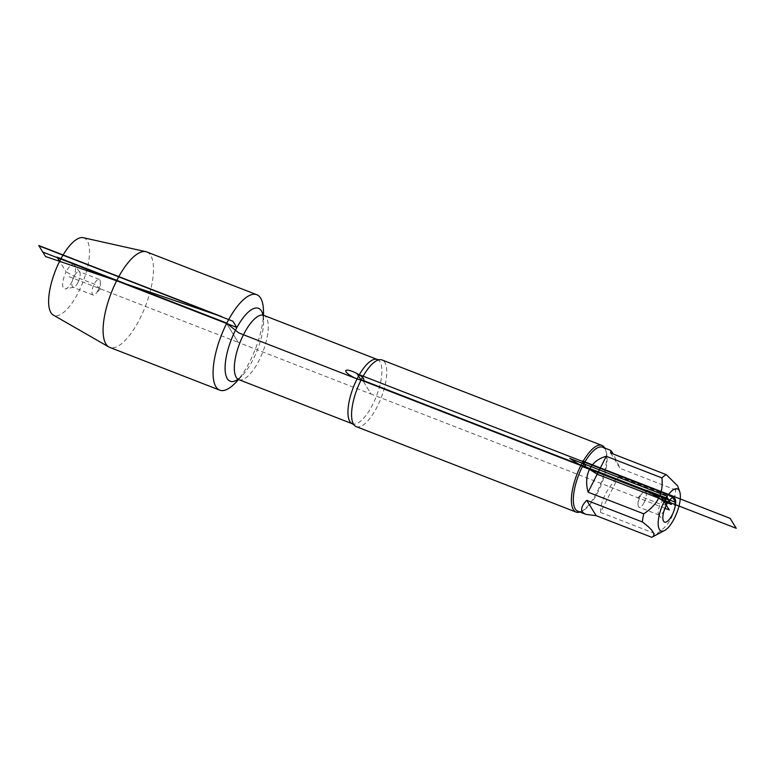 <?xml version="1.0" encoding="UTF-8"?>
<svg xmlns="http://www.w3.org/2000/svg" width="775" height="775" viewBox="0 0 775 775"><rect width="100%" height="100%" fill="white"/><g stroke="black" fill="none" stroke-linecap="round" stroke-linejoin="round"><path stroke-width="0.58" stroke-dasharray="3.88 2.91" d="M356.219 426.628A35.747 12.807 111.2 0 0 377.299 406.526A35.747 12.807 111.2 0 0 382.123 359.988M263.481 311.211A51.189 18.348 -68.8 0 1 249.899 361.353A51.189 18.348 -68.8 0 1 235.774 382.492M146.824 251.972A51.189 18.348 -68.8 0 1 145.38 306.338A51.189 18.348 -68.8 0 1 109.74 347.403M83.342 237.712A41.55 14.89 -68.8 0 1 82.944 282.071A41.55 14.89 -68.8 0 1 53.281 315.057M98.067 290.305A8.409 3.013 -68.8 0 1 95.742 293.783A8.409 3.013 -68.8 0 1 93.107 295.043A8.409 3.013 -68.8 0 1 93.339 286.111A8.409 3.013 -68.8 0 1 99.2 279.358A8.409 3.013 -68.8 0 1 100.295 282.071A8.409 3.013 -68.8 0 1 98.067 290.305M77.955 282.497A8.409 3.013 -68.8 0 1 73.693 287.273A8.409 3.013 -68.8 0 1 72.995 287.225A8.409 3.013 -68.8 0 1 73.228 278.293A8.409 3.013 -68.8 0 1 79.089 271.541A8.409 3.013 -68.8 0 1 79.631 271.986A8.409 3.013 -68.8 0 1 77.955 282.497M100.295 282.071L100.372 288.843L94.24 284.096L74.129 276.278L66.108 271.851A13.039 4.669 -68.8 0 1 74.642 265.195A13.039 4.669 -68.8 0 1 72.036 281.49A13.039 4.669 -68.8 0 1 65.429 288.901A13.039 4.669 -68.8 0 1 66.108 271.851L59.617 261.311M604.752 448.047A35.747 12.807 -68.8 0 1 605.517 449.752A35.747 12.807 -68.8 0 1 597.099 491.951A35.747 12.807 -68.8 0 1 581.599 511.287A35.747 12.807 -68.8 0 1 579.884 512.023M644.102 502.529A8.409 3.013 -68.8 0 1 639.143 507.257A8.409 3.013 -68.8 0 1 638.048 504.554A8.409 3.013 -68.8 0 1 640.276 496.31A8.409 3.013 -68.8 0 1 642.591 492.842A8.409 3.013 -68.8 0 1 645.236 491.582A8.409 3.013 -68.8 0 1 644.102 502.529M664.117 510.522A8.409 3.013 -68.8 0 1 659.254 515.075A8.409 3.013 -68.8 0 1 658.702 514.639A8.409 3.013 -68.8 0 1 659.486 506.143A8.409 3.013 -68.8 0 1 664.65 499.352A8.409 3.013 -68.8 0 1 665.347 499.4A8.409 3.013 -68.8 0 1 665.861 506.046M600.538 512.401C600.664 500.728 606.709 488.754 618.683 476.489L600.538 512.401L656.163 534.023C670.036 525.101 676.081 513.127 674.308 498.112A34.323 12.303 111.2 0 0 675.693 489.974L677.65 485.896M618.683 476.489L674.308 498.112M610.632 453.017L620.058 468.352L613.354 454.073M675.693 489.974L620.058 468.352M651.94 537.211A34.323 12.303 111.2 0 0 656.163 534.023M577.782 511.209A34.323 12.303 111.2 0 0 583.139 510.473A34.323 12.303 111.2 0 0 598.019 491.912A34.323 12.303 111.2 0 0 606.098 451.399A34.323 12.303 111.2 0 0 602.65 447.233M69.072 276.675L238.264 342.434L226.62 323.504L238.264 342.434L371.118 394.068L362.603 380.234L371.118 394.068L664.911 508.255M666.306 505.126L660.387 504.128L640.276 496.31L637.961 497.783L638.048 504.554M377.406 359.513A34.488 12.361 -68.8 0 1 372.756 404.405A34.488 12.361 -68.8 0 1 352.422 423.799M238.807 379.643A34.488 12.361 111.2 0 0 259.141 360.249A34.488 12.361 111.2 0 0 263.8 315.357M262.948 314.882A39.118 14.018 -68.8 0 1 263.597 320.937A39.118 14.018 -68.8 0 1 253.222 359.251A39.118 14.018 -68.8 0 1 242.43 375.4A39.118 14.018 -68.8 0 1 237.867 379.421M262.812 315.096L263.597 320.937L263.529 315.241M237.906 379.169L242.43 375.4L238.535 379.556M100.372 288.843L95.742 293.783M99.2 279.358L79.089 271.541M93.107 295.043L72.995 287.225M79.631 271.986L74.642 265.195M73.693 287.273L65.429 288.901M637.961 497.783L642.591 492.842M665.347 499.4L645.236 491.582M659.254 515.075L639.143 507.257M658.702 514.639L663.7 521.42M664.65 499.352L672.913 497.724M606.098 451.399L605.517 449.752M583.139 510.473L581.599 511.287"/><path stroke-width="1.16" d="M601.923 445.422L382.123 359.988A35.747 12.807 111.2 0 0 379.285 359.765A35.747 12.807 111.2 0 0 361.043 380.099A35.747 12.807 111.2 0 0 353.981 424.884A35.747 12.807 111.2 0 0 356.219 426.628L576.028 512.062A35.747 12.807 -68.8 0 1 577.036 474.097A35.747 12.807 -68.8 0 1 601.923 445.422A35.747 12.807 -68.8 0 1 604.752 448.047M238.535 379.556L235.774 382.492A51.189 18.348 -68.8 0 1 219.722 390.145A51.189 18.348 -68.8 0 1 226.62 323.504A51.189 18.348 -68.8 0 1 256.806 294.713A51.189 18.348 -68.8 0 1 263.481 311.211L263.529 315.241M219.722 390.145L109.74 347.403A51.189 18.348 -68.8 0 1 108.839 346.977A51.189 18.348 -68.8 0 1 116.647 280.763A51.189 18.348 -68.8 0 1 145.874 251.681A51.189 18.348 -68.8 0 1 146.824 251.972L256.806 294.713M108.839 346.977L53.281 315.057A41.55 14.89 -68.8 0 1 59.617 261.311A41.55 14.89 -68.8 0 1 83.342 237.712L145.874 251.681M579.884 512.023A35.747 12.807 -68.8 0 1 576.028 512.062M665.861 506.046A8.409 3.013 -68.8 0 1 664.214 510.347A8.409 3.013 -68.8 0 1 664.117 510.522M672.235 514.765A13.039 4.669 -68.8 0 1 663.7 521.42A13.039 4.669 -68.8 0 1 664.911 508.255A13.039 4.669 -68.8 0 1 672.913 497.724A13.039 4.669 -68.8 0 1 672.235 514.765M664.146 501.609A22.543 8.079 111.2 0 0 658.169 523.793A22.543 8.079 111.2 0 0 664.621 530.468A22.543 8.079 111.2 0 0 679.307 504.787A22.543 8.079 111.2 0 0 679.704 491.67A22.543 8.079 111.2 0 0 664.146 501.609L646.602 490.304L667.827 498.548L671.46 504.457L664.146 501.609M586.723 500.33C580.272 507.102 580 511.781 585.929 514.377L596.159 515.675L586.723 500.33L642.359 521.953C653.325 530.11 656.473 535.225 651.785 537.288A34.323 12.303 111.2 0 0 651.94 537.211L664.621 530.468M596.159 515.675L651.785 537.288M613.354 454.073L610.797 450.401L610.632 453.017L666.258 474.639A34.323 12.303 111.2 0 0 661.879 477.904C663.652 492.919 657.607 504.883 643.734 513.815A34.323 12.303 111.2 0 0 642.359 521.953M679.704 491.67L677.65 485.886L666.258 474.639M661.879 477.904L606.253 456.281C598.533 458.374 592.952 462.704 589.513 469.292C586.249 475.986 585.774 483.619 588.109 492.193L643.734 513.815M606.253 456.281L588.109 492.193M610.797 450.401L602.65 447.233A34.323 12.303 111.2 0 0 582.413 466.54A34.323 12.303 111.2 0 0 577.782 511.209L585.929 514.377M357.072 378.907L238.816 332.95L226.242 322.884L57.05 257.126L59.617 261.311M664.911 508.255L669.271 509.95L660.755 496.107L362.603 380.234M582.413 466.54L569.77 458.383L666.171 495.845L668.786 500.108L582.413 466.54M736.25 528.288L597.176 474.242L586.103 467.093L582.277 460.873L730.127 518.339L736.25 528.288M666.306 505.126L669.271 509.95M236.753 327.447L42.79 252.059L38.963 245.84L232.936 321.228L236.753 327.447M45.522 256.506L221.737 316.617L38.75 245.491L45.522 256.506L221.737 316.617M675.781 502.423L671.954 496.203L357.217 373.879L361.043 380.099L675.781 502.423M345.999 371.767A10.094 2.47 26.8 0 1 357.188 373.657A10.094 2.47 26.8 0 1 361.16 380.118A10.094 2.47 26.8 0 1 345.999 371.767M353.981 424.884L352.422 423.799A34.488 12.361 -68.8 0 1 353.4 387.18A34.488 12.361 -68.8 0 1 377.406 359.513L379.285 359.765M377.406 359.513L263.8 315.357A34.488 12.361 111.2 0 0 239.785 343.025A34.488 12.361 111.2 0 0 238.807 379.643L237.286 379.44L237.906 379.169M237.867 379.421A39.118 14.018 -68.8 0 1 231.27 339.712A39.118 14.018 -68.8 0 1 262.948 314.882M352.422 423.799L238.807 379.643M263.8 315.357L262.531 314.485L262.812 315.096"/></g></svg>
